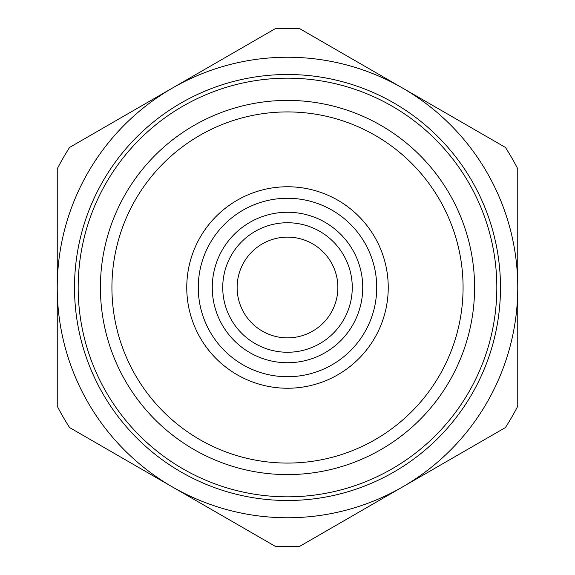 <?xml version="1.0" encoding="UTF-8"?>
<svg xmlns="http://www.w3.org/2000/svg" width="575" height="575" viewBox="0 0 575 575"><rect width="100%" height="100%" fill="white"/><g stroke="black" fill="none" stroke-linecap="round" stroke-linejoin="round"><path stroke-width="0.86" d="M500.494 287.5A212.994 212.994 0 0 1 287.5 500.494A212.994 212.994 0 0 1 74.506 287.5A212.994 212.994 0 0 1 287.5 74.506A212.994 212.994 0 0 1 500.494 287.5M57.241 287.5A230.259 230.259 0 0 1 287.5 57.241A230.259 230.259 0 0 1 517.759 287.5A230.259 230.259 0 0 1 287.5 517.759A230.259 230.259 0 0 1 57.241 287.5L57.241 168.827A259.045 259.045 0 0 1 69.597 147.423L275.145 28.75A259.045 259.045 0 0 1 299.855 28.75L505.403 147.423A259.045 259.045 0 0 1 517.759 168.827L517.759 406.173A259.045 259.045 0 0 1 505.403 427.577L299.855 546.25A259.045 259.045 0 0 1 275.145 546.25L69.597 427.577A259.045 259.045 0 0 1 57.241 406.173L57.241 287.5M78.171 287.5A209.329 209.329 0 0 0 287.5 496.829A209.329 209.329 0 0 0 496.829 287.5A209.329 209.329 0 0 0 287.5 78.171A209.329 209.329 0 0 0 78.171 287.5M222.741 287.5A64.759 64.759 0 0 0 287.5 352.259A64.759 64.759 0 0 0 352.259 287.5A64.759 64.759 0 0 0 287.5 222.741A64.759 64.759 0 0 0 222.741 287.5M212.261 287.5A75.239 75.239 0 0 0 287.5 362.739A75.239 75.239 0 0 0 362.739 287.5A75.239 75.239 0 0 0 287.5 212.261A75.239 75.239 0 0 0 212.261 287.5M463.076 287.5A175.576 175.576 0 0 0 287.5 111.924A175.576 175.576 0 0 0 111.924 287.5A175.576 175.576 0 0 0 287.5 463.076A175.576 175.576 0 0 0 463.076 287.5M474.591 287.5A187.091 187.091 0 0 0 287.5 100.409A187.091 187.091 0 0 0 100.409 287.5A187.091 187.091 0 0 0 287.5 474.591A187.091 187.091 0 0 0 474.591 287.5M376.726 287.5A89.226 89.226 0 0 0 287.5 198.274A89.226 89.226 0 0 0 198.274 287.5A89.226 89.226 0 0 0 287.5 376.726A89.226 89.226 0 0 0 376.726 287.5M237.13 287.5A50.37 50.37 0 0 0 287.5 337.87A50.37 50.37 0 0 0 337.87 287.5A50.37 50.37 0 0 0 287.5 237.13A50.37 50.37 0 0 0 237.13 287.5M186.76 287.5A100.74 100.74 0 0 0 287.5 388.24A100.74 100.74 0 0 0 388.24 287.5A100.74 100.74 0 0 0 287.5 186.76A100.74 100.74 0 0 0 186.76 287.5"/></g></svg>
